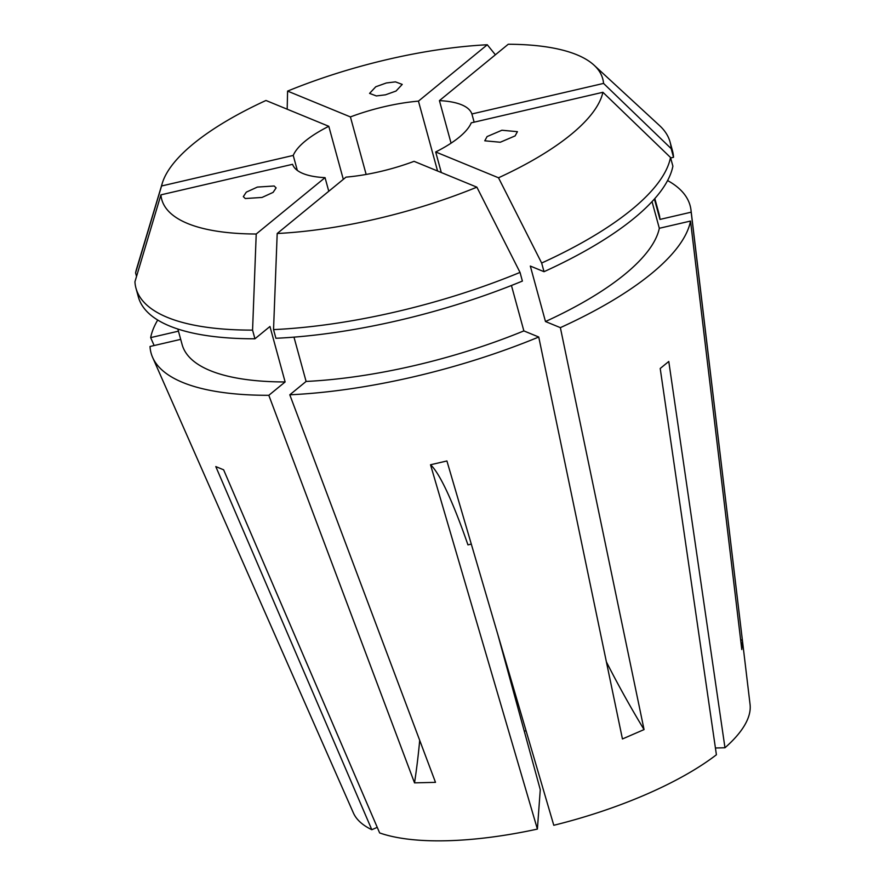 <?xml version="1.0" encoding="UTF-8"?>
<svg xmlns="http://www.w3.org/2000/svg" width="885" height="885" viewBox="0 0 885 885"><rect width="100%" height="100%" fill="white"/><g stroke="black" fill="none" stroke-linecap="round" stroke-linejoin="round"><path stroke-width="1.33" d="M385.473 94.828L376.346 95.934L369.576 93.39L375.771 86.763L386.336 82.98L395.473 81.862L402.233 84.407L396.037 91.033L385.473 94.828M487.082 136.578L501.917 130.239L517.426 131.677L515.114 135.903L500.279 142.242L484.77 140.803L487.082 136.578M274.162 185.994L276.109 187.897L273.1 192.388L262.048 197.443L245.267 198.528L243.32 196.625L246.318 192.133L257.369 187.078L274.162 185.994M667.589 180.551A279.417 92.814 164.7 0 1 690.997 210.121L750.06 704.405A205.884 68.388 164.7 0 1 724.97 747.759L668.783 361.467L660.21 368.481L716.408 754.772A205.884 68.388 164.7 0 1 645.95 794.487A205.884 68.388 164.7 0 1 553.789 825.285L446.914 460.963L430.519 464.769L537.394 829.09A205.884 68.388 164.7 0 1 379.643 832.929L223.617 469.802L215.796 466.583L371.811 829.71A205.884 68.388 164.7 0 1 353.38 812.917L152.618 357.407A279.417 92.814 164.7 0 1 150.019 346.489L180.695 339.364M511.441 285.49L523.865 330.901L538.744 337.019L622.443 738.964L644.059 729.583L560.371 327.649A279.417 92.814 164.7 0 0 690.521 221.051L741.796 649.546L742.438 640.674L691.174 212.179A279.417 92.814 164.7 0 0 690.997 210.121M538.744 337.019A279.417 92.814 164.7 0 1 289.793 394.798L435.497 782.351L414.523 782.86L268.819 395.307A279.417 92.814 164.7 0 1 152.618 357.407M178.449 331.167L150.66 337.616L154.134 345.526M150.66 337.616A279.417 92.814 164.7 0 1 157.707 320.038M366.158 174.445L350.416 116.92A93.135 30.942 -15.3 0 1 418.45 101.133L437.566 171.004M474.139 122.163L471.893 113.966A93.135 30.942 -15.3 0 0 439.425 100.624L451.062 143.16M441.305 172.542L435.685 151.966A93.135 30.942 -15.3 0 0 471.251 122.838L602.906 92.283L670.509 157.486A276.872 91.963 164.7 0 1 541.653 263.033L544.021 271.695L530.314 266.064L545.481 321.532L560.371 327.649M524.296 731.275A93.135 30.942 164.7 0 1 526.033 730.667M724.97 747.759L715.412 747.991M371.811 829.71L377.242 827.353M439.425 100.624L508.255 44.25A228.607 75.933 164.7 0 1 594.056 65.18A228.607 75.933 164.7 0 1 603.559 83.411L671.162 148.625L673.529 157.287L670.642 157.961M594.056 65.18L659.602 125.626A276.872 91.963 164.7 0 1 670.111 142.142A276.872 91.963 164.7 0 1 671.162 148.625M287.183 109.198L287.592 91.1A228.607 75.933 164.7 0 1 487.281 44.759L495.39 54.793M160.926 194.855A228.607 75.933 164.7 0 0 256.219 234.016L252.568 330.116A276.872 91.963 164.7 0 1 135.991 288.256A276.872 91.963 164.7 0 1 134.94 281.773L160.926 194.855L292.581 164.3A93.135 30.942 -15.3 0 0 325.049 177.642L328.777 191.26M162.265 183.306A228.607 75.933 164.7 0 0 161.568 185.983L135.582 272.912A276.872 91.963 164.7 0 1 136.633 268.697L162.265 183.306A228.607 75.933 164.7 0 1 265.965 100.481L328.8 126.301A93.135 30.942 -15.3 0 0 293.234 155.428L297.327 170.418M537.394 829.09L540.27 789.674L497.779 634.335M277.193 233.507L346.024 177.133A93.135 30.942 -15.3 0 0 414.058 161.335L476.882 187.166A228.607 75.933 164.7 0 1 277.193 233.507L273.542 329.607L275.91 338.28A276.872 91.963 164.7 0 0 522.393 281.076L520.026 272.403A276.872 91.963 164.7 0 1 273.542 329.607M343.314 179.356L328.8 126.301M471.893 113.966L603.559 83.411M418.45 101.133L487.281 44.759M287.592 91.1L350.416 116.92M256.219 234.016L325.049 177.642M161.568 185.983L293.234 155.428M654.823 198.561L659.071 214.093A247.236 82.128 164.7 0 1 659.978 219.425L691.174 212.179M654.402 199.036L659.978 219.425M670.111 142.142L672.478 150.804A276.872 91.963 164.7 0 1 673.529 157.287M602.906 92.283A228.607 75.933 164.7 0 1 498.509 177.785L541.653 263.033M523.865 330.901A247.236 82.128 164.7 0 1 306.099 381.446L289.793 394.798M252.568 330.116L254.935 338.789L269.958 326.488L285.125 381.955L268.819 395.307M285.125 381.955A247.236 82.128 164.7 0 1 182.122 344.575L177.863 329.043M293.975 337.141L306.099 381.446M254.935 338.789A276.872 91.963 164.7 0 1 138.359 296.929L135.991 288.256M476.882 187.166L520.026 272.403M652.035 201.625L659.325 228.286L690.521 221.051M659.325 228.286A247.236 82.128 164.7 0 1 545.481 321.532M670.509 157.486L672.888 166.159A276.872 91.963 164.7 0 1 544.021 271.695M435.685 151.966L498.509 177.785M135.582 272.912L136.544 276.408M430.519 464.769A296.353 32.612 -103.1 0 1 467.955 544.872L471.307 544.098M606.391 661.892A423.351 157.95 -113.4 0 0 644.059 729.583M419.7 740.325A423.351 238.64 -91.4 0 1 414.523 782.86M740.59 639.468A423.351 396.591 -175.8 0 0 742.438 640.674"/></g></svg>
